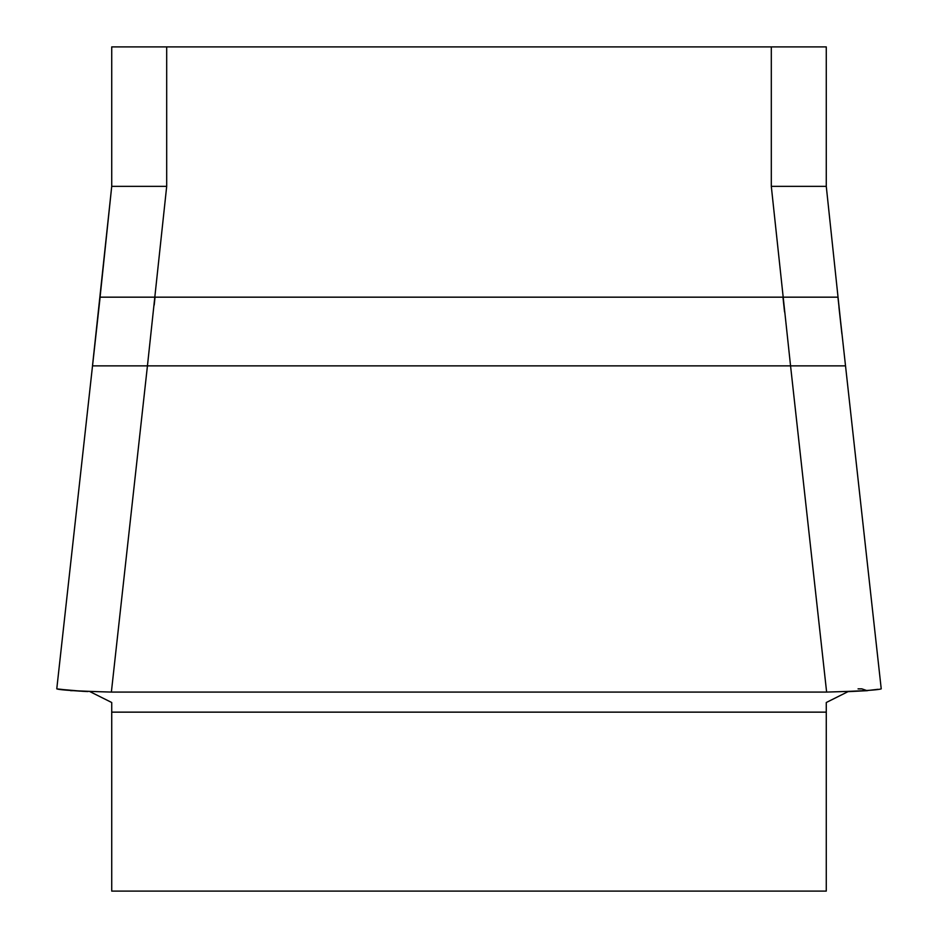 <?xml version="1.0" encoding="UTF-8"?>
<svg xmlns="http://www.w3.org/2000/svg" width="938" height="938" viewBox="0 0 938 938"><rect width="100%" height="100%" fill="white"/><g stroke="black" fill="none" stroke-linecap="round" stroke-linejoin="round"><path stroke-width="1.41" d="M111.728 702.515L89.989 691.658L111.728 702.515L111.728 891.1L826.272 891.1L826.272 702.515L847.999 691.658L826.272 702.515M111.728 186.838L111.728 46.9L826.272 46.9L826.272 186.838M68.111 690.192L56.772 688.855C59.786 690.075 77.995 691.154 111.376 692.08L826.624 692.08L790.558 365.867L845.466 365.867M166.694 46.9L166.694 186.345L111.728 186.345L92.487 365.867L147.442 365.867L111.376 692.08M826.624 692.08C859.947 691.154 878.144 690.075 881.228 688.855L881.181 688.867M166.694 186.345L147.442 365.867L790.558 365.867L771.306 186.345L771.306 46.9M864.426 690.673L848.011 691.658L867.416 690.673M82.884 691.306L87.891 691.564M80.199 691.154L72.636 690.603M841.691 331.63L826.272 186.345L771.306 186.345M154.195 305.108L155.04 297.17L782.96 297.17L784.543 311.932M56.819 688.867L66.528 690.18M92.534 365.867L100.12 297.17L155.04 297.17M841.89 333.869L838.947 307.218M858.059 688.855L861.881 688.855L866.888 690.603L877.945 689.313M82.849 691.306L60.196 689.324M96.309 331.63L56.772 688.855L71.523 690.509M147.442 365.867L111.728 365.867M837.88 297.17L782.96 297.17M111.728 712.141L826.272 712.141M881.228 688.855L837.927 297.17M111.728 186.345L100.073 297.17M73.574 690.673L70.585 690.673"/></g></svg>
